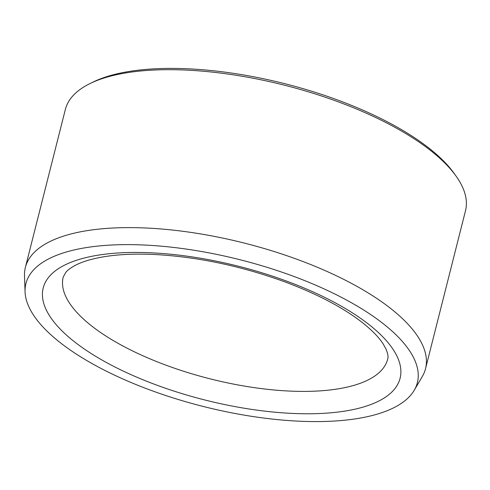 <?xml version="1.0" encoding="UTF-8"?>
<svg xmlns="http://www.w3.org/2000/svg" width="490" height="490" viewBox="0 0 490 490"><rect width="100%" height="100%" fill="white"/><g stroke="black" fill="none" stroke-linecap="round" stroke-linejoin="round"><path stroke-width="0.73" d="M363.047 417.56A201.905 75.632 14.2 0 1 149.248 389.709A201.905 75.632 14.2 0 1 25.057 291.807A201.905 75.632 14.2 0 1 240.204 259.786A201.905 75.632 14.2 0 1 414.221 390.285A201.905 75.632 14.2 0 1 363.047 417.56M25.057 291.807L24.5 275.852A206.388 77.316 14.2 0 1 25.376 267.436L65.342 109.503A206.388 77.316 14.2 0 1 90.062 83.539L93.063 82.069A203.595 76.269 14.2 0 1 284.764 83.686A203.595 76.269 14.2 0 1 454.163 173.436L456.104 176.161A206.388 77.316 14.2 0 1 465.5 210.761L425.534 368.694A206.388 77.316 14.2 0 1 422.307 376.51L414.221 390.285M90.062 83.539A206.388 77.316 14.2 0 1 284.384 85.18A206.388 77.316 14.2 0 1 456.104 176.161M25.376 267.436A206.388 77.316 14.2 0 1 244.424 243.114A206.388 77.316 14.2 0 1 425.534 368.694M97.1 357.179A184.075 68.955 -165.8 0 0 395.565 387.749A184.075 68.955 -165.8 0 0 172.29 254.396A184.075 68.955 -165.8 0 0 97.1 357.179M112.228 339.95A167.341 62.689 -165.8 0 0 281.952 390.628A167.341 62.689 -165.8 0 0 387.682 359.115C388.454 357.198 387.958 353.982 386.206 349.474L383.278 344.103C379.205 337.641 372.284 330.511 362.52 322.708C343.282 307.671 317.385 294.049 284.819 281.842C240.59 265.8 196.815 256.668 153.499 254.445C134.242 253.624 117.404 254.445 102.974 256.913C90.705 259.094 81.218 262.046 74.511 265.764C70.395 268.079 67.51 270.253 65.856 272.293L63.228 277.015A167.341 62.689 -165.8 0 0 112.228 339.95"/></g></svg>
